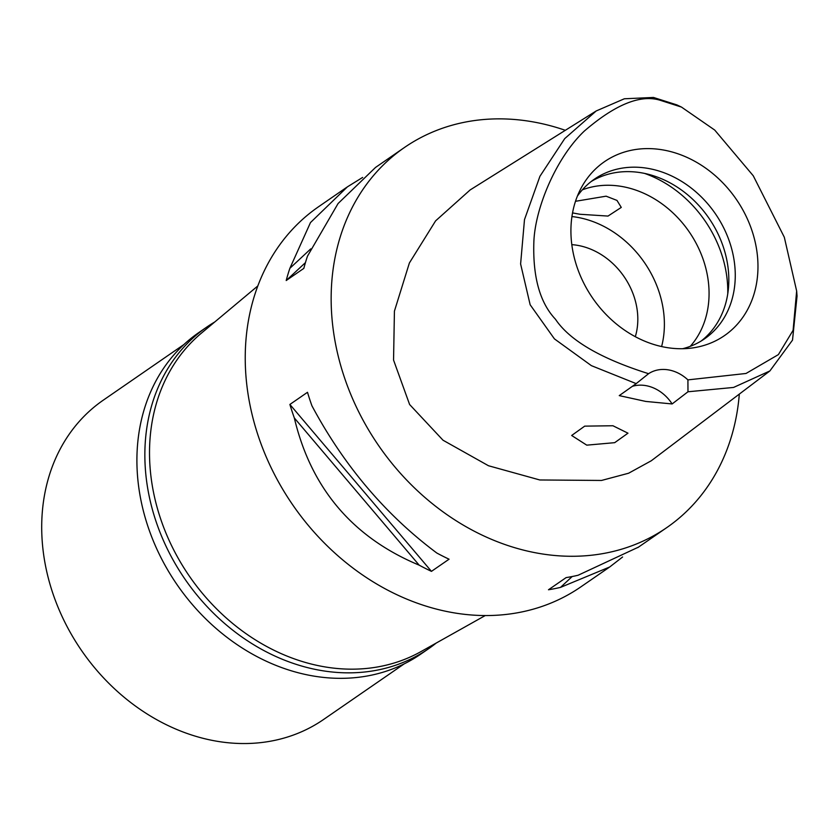 <?xml version="1.0" encoding="UTF-8"?>
<svg xmlns="http://www.w3.org/2000/svg" width="839" height="839" viewBox="0 0 839 839"><rect width="100%" height="100%" fill="white"/><g stroke="black" fill="none" stroke-linecap="round" stroke-linejoin="round"><path stroke-width="1.26" d="M660.041 100.229L681.467 107.077L714.713 130.055L753.265 175.781L784.318 237.248L796.651 291.007L793.096 330.314L778.382 354.614L746.028 373.47L687.917 379.878A36.947 30.487 55.4 0 0 648.578 373.691C600.714 358.599 569.681 340.445 555.46 319.24C539.97 302.806 532.765 277.153 533.845 242.303C534.894 208.638 555.911 157.942 584.322 131.073C615.144 104.529 640.388 94.251 660.041 100.229L653.466 97.45L676.874 104.896L681.467 107.077M667.383 347.65A105.651 87.172 55.4 0 0 691.577 348.07A105.651 87.172 55.4 0 0 756.736 250.274A105.651 87.172 55.4 0 0 661.51 149.688A105.651 87.172 55.4 0 0 581.154 188.02A105.651 87.172 55.4 0 0 667.383 347.65M632.344 386.339A36.947 30.487 -124.6 0 1 672.133 403.947L687.98 391.771L687.917 379.878M648.578 373.691L636.182 383.622L619.255 395.62L645.747 401.43L672.133 403.947M796.651 291.007L797.05 296.073L792.519 340.11L769.887 370.943L733.559 387.44L687.98 391.771M636.182 383.622L591.38 365.647L554.432 338.883L530.154 304.756L520.61 263.97L524.49 219.598L539.938 176.284L564.72 138.613L596.214 110.958L624.342 98.782L653.466 97.45M612.931 425.751L584.699 426.139L571.663 435.483L586.765 445.152L614.693 442.667L627.971 433.186L612.931 425.751M596.214 110.958L470.144 189.939L435.609 220.856L409.39 262.974L394.424 311.143L393.554 360.078L409.6 404.492L443.023 440.223L488.497 465.75L539.802 479.971L601.511 480.453L628.6 473.227L651.284 460.768L769.887 370.943M739.316 394.099A230.924 190.537 -124.6 0 1 666.711 527.647A230.924 190.537 -124.6 0 1 542.004 553.908A230.924 190.537 -124.6 0 1 344.535 377.812A230.924 190.537 -124.6 0 1 404.45 147.496A230.924 190.537 -124.6 0 1 529.157 121.236A230.924 190.537 -124.6 0 1 565.329 130.307M346.769 187.286L318.537 206.761A230.924 190.537 55.4 0 0 258.622 437.077A230.924 190.537 55.4 0 0 456.091 613.183A230.924 190.537 55.4 0 0 580.798 586.912L609.124 567.384M404.45 147.496L375.547 167.433L338.086 203.52L307.483 256.157A230.924 190.537 55.4 0 0 303.823 268.386L286.204 280.53A230.924 190.537 -124.6 0 1 289.875 268.302L310.482 222.566L347.43 186.835L362.658 177.417M375.547 167.433L376.155 167.013M289.885 404.45L307.493 392.295A230.924 190.537 55.4 0 0 311.93 405.803C343.948 465.645 385.562 514.716 436.783 553.006A230.924 190.537 55.4 0 0 449.064 559.204L431.456 571.359A230.924 190.537 -124.6 0 1 419.175 565.161C352.674 537.411 311.049 488.34 294.321 417.948A230.924 190.537 -124.6 0 1 289.885 404.45L431.456 571.359M638.521 547.101L578.123 575.239A230.924 190.537 55.4 0 1 566.105 577.61L548.486 589.765A230.924 190.537 -124.6 0 0 560.515 587.384L609.701 566.986L622.59 556.991M257.835 285.931L201.329 333.209A193.977 160.05 55.4 0 0 163.217 526.137A193.977 160.05 55.4 0 0 326.633 667.173A193.977 160.05 55.4 0 0 420.979 651.599L485.246 615.553M635.312 336.701A66.963 55.259 55.4 0 0 576.676 245.198A66.963 55.259 55.4 0 0 571.81 244.642M571.936 216.556A96.988 80.03 -124.6 0 1 575.837 217.081A96.988 80.03 -124.6 0 1 661.614 346.559M572.534 212.907L579.917 214.26L608.002 216.074L621.269 207.411L616.98 200.416L606.115 196.179L575.491 201.297M690.287 346.318A96.988 80.03 55.4 0 0 699.988 251.281A96.988 80.03 55.4 0 0 620.514 186.258A96.988 80.03 55.4 0 0 582.329 189.845M644.614 173.421A110.842 91.461 -124.6 0 1 727.749 293.923M591.18 181.528A96.988 80.03 -124.6 0 1 640.272 172.624A96.988 80.03 -124.6 0 1 722.431 244.39A96.988 80.03 -124.6 0 1 701.194 341.001M682.631 348.72A96.988 80.03 55.4 0 0 704.487 338.872A96.988 80.03 55.4 0 0 729.647 242.146A96.988 80.03 55.4 0 0 646.712 168.178A96.988 80.03 55.4 0 0 594.337 179.21A96.988 80.03 55.4 0 0 577.368 196.148M560.515 587.384L572.188 576.519M305.427 262.638L286.204 280.53M310.755 248.868L289.875 268.302M294.321 417.948L419.175 565.161M206.866 327.011L198.916 332.496A195.361 161.193 55.4 0 0 148.23 527.343A195.361 161.193 55.4 0 0 315.286 676.328A195.361 161.193 55.4 0 0 420.79 654.105L428.739 648.62A195.361 161.193 -124.6 0 1 323.235 670.843A195.361 161.193 -124.6 0 1 156.18 521.858A195.361 161.193 -124.6 0 1 206.866 327.011A195.361 161.193 -124.6 0 1 214.763 321.966M436.27 643.02A195.361 161.193 -124.6 0 1 428.739 648.62M183.93 344.525L103.27 400.172A193.977 160.05 55.4 0 0 52.941 593.624A193.977 160.05 55.4 0 0 218.811 741.55A193.977 160.05 55.4 0 0 323.571 719.495L404.23 663.848M666.711 527.647L637.818 547.584"/></g></svg>
